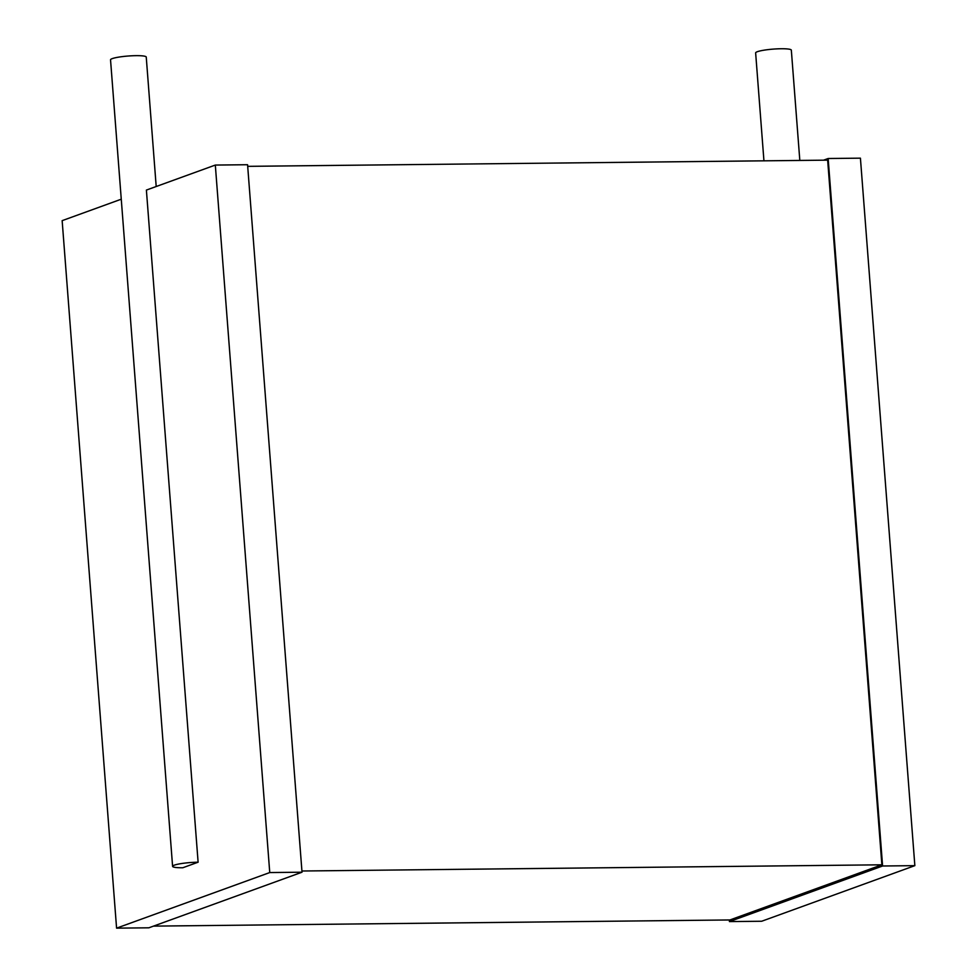 <?xml version="1.0" encoding="UTF-8"?>
<svg xmlns="http://www.w3.org/2000/svg" width="977" height="977" viewBox="0 0 977 977"><rect width="100%" height="100%" fill="white"/><g stroke="black" fill="none" stroke-linecap="round" stroke-linejoin="round"><path stroke-width="1.47" d="M156.198 186.522L146.245 57.057A17.904 2.43 175.6 0 0 128.207 56.019A17.904 2.43 175.6 0 0 110.535 59.805L172.599 866.355A17.904 2.43 175.6 0 0 182.784 867.759L198.111 862.202A17.904 2.43 175.6 0 0 172.599 866.355M121.258 199.198L62.149 220.655L116.581 928.15L269.75 872.559L302.015 872.205L247.572 164.722L215.319 165.064L146.391 190.075L198.111 862.202M215.319 165.064L269.75 872.559M116.581 928.15L148.846 927.808L302.015 872.205M153.474 926.123L729.929 919.955L881.877 864.804L301.917 871.008M247.694 166.346L827.653 160.143L881.877 864.804M729.306 919.968L729.428 921.592L882.597 866.001L914.851 865.646L761.681 921.25L729.428 921.592M823.526 160.191L828.154 158.506L882.597 866.001M828.154 158.506L860.419 158.164L914.851 865.646M799.821 160.436L791.333 50.157A17.904 2.43 175.6 0 0 773.296 49.106A17.904 2.43 175.6 0 0 755.636 52.905L763.941 160.826"/></g></svg>
